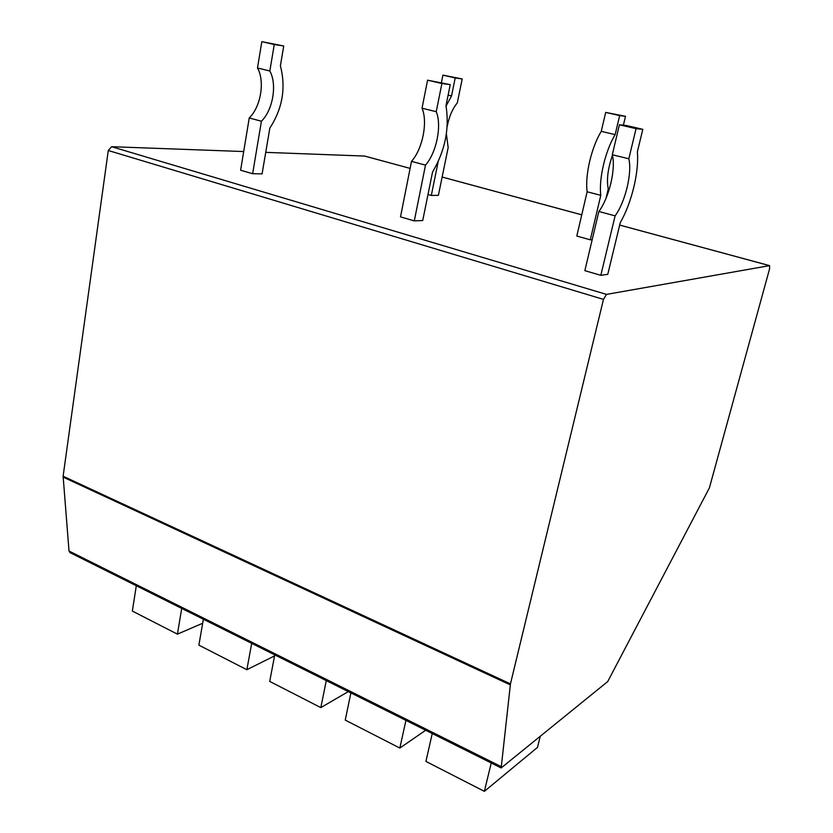 <?xml version="1.0" encoding="UTF-8"?>
<svg xmlns="http://www.w3.org/2000/svg" width="833" height="833" viewBox="0 0 833 833"><rect width="100%" height="100%" fill="white"/><g stroke="black" fill="none" stroke-linecap="round" stroke-linejoin="round"><path stroke-width="1.25" d="M709.383 487.909L769.567 268.872L769.588 265.633L606.486 294.393L603.467 299.391L510.452 683.893L501.164 767.953L607.715 681.561L709.383 487.909M265.727 152.356L364.531 156.063M501.164 767.953L69.951 552.602L69.014 551.019L63.11 476.216L108.28 150.502L111.601 146.702L243.694 151.544M252.628 173.722L262.093 173.858L269.84 128.105C282.554 108.457 286.073 87.694 280.388 65.807L283.741 45.982L261.833 41.65L257.491 67.983C265.113 81.29 260.802 106.843 249.244 117.963L240.612 170.224L252.628 173.722L261.416 121.222C272.943 110.008 277.337 84.341 269.83 70.992L274.265 44.534L283.741 45.982M414.293 220.901L422.727 220.537L432.556 171.962C445.145 150.669 449.622 128.594 445.978 105.739L450.247 84.633L427.579 80.187L422.029 108.217C428.016 121.962 422.55 149.097 411.502 161.373L400.517 216.872L414.293 220.901L425.496 165.121C436.492 152.741 442.063 125.471 436.232 111.684L441.896 83.508L450.247 84.633M600.822 275.317L607.778 274.317L620.283 222.567C631.581 203.096 639.192 171.983 637.36 151.887L642.805 129.334L626.301 125.502L619.398 124.783L612.297 154.74C616.035 168.901 609.1 197.827 598.865 211.499L584.849 270.663L600.822 275.317L615.108 215.851C625.271 202.055 632.33 172.972 628.821 158.78L636.058 128.657L642.805 129.334M427.995 194.495L431.317 195.432L438.387 195.349L448.164 147.608L446.384 133.926M590.274 239.821L600.791 195.338L587.14 191.777L576.8 236.062L590.274 239.821L592.19 239.665M202.669 623.261L177.419 634.142L181.729 608.423M177.419 634.142L132.332 611.058L136.31 585.745M274.557 655.894L246.849 669.711L251.701 643.368M246.849 669.711L198.889 645.148L203.367 619.231M348.288 691.609L320.83 707.602L326.276 680.613M320.83 707.602L269.715 681.415L274.744 654.884M425.684 730.26L399.83 748.055L405.942 720.399M399.83 748.055L345.237 720.097L350.88 692.9M540.19 736.57L537.462 747.42L484.369 791.35L491.231 762.997M484.369 791.35L425.923 761.414L432.254 733.54M261.416 121.222L249.244 117.963M274.265 44.534L261.833 41.65M269.83 70.992L257.491 67.983M425.496 165.121L411.502 161.373M441.896 83.508L427.579 80.187M436.232 111.684L422.029 108.217M615.108 215.851L598.865 211.499M636.058 128.657L619.398 124.783M628.821 158.78L612.297 154.74M431.317 195.432L438.158 161.769M446.051 106.093L451.548 95.92L455.193 77.948L462.211 78.958L457.307 102.896C452.402 108.925 449.039 116.828 447.196 126.585M441.428 82.582L442.927 75.137L462.211 78.958M455.193 77.948L442.927 75.137M451.548 95.92L448.123 95.118M600.791 195.338C598.688 179.012 605.237 150.992 615.139 134.634L619.648 115.6L625.5 116.308L623.386 125.2M612.442 155.355C607.851 168.578 606.455 179.761 608.246 188.904L605.987 198.41M587.14 191.777C584.881 175.482 591.315 147.608 601.259 131.354L605.685 112.403L625.5 116.308M619.648 115.6L605.685 112.403M615.139 134.634L601.259 131.354M364.156 155.958L410.117 168.391L364.313 155.979M442.136 177.054L581.757 214.841M619.669 225.097L769.494 265.633M111.601 146.702L606.486 294.393M108.28 150.502L603.467 299.391M63.11 476.216L510.452 683.893M63.079 477.08L510.265 684.872M500.81 766.433L69.014 551.019M442.136 177.033L581.757 214.81M619.679 225.077L769.588 265.633"/></g></svg>
